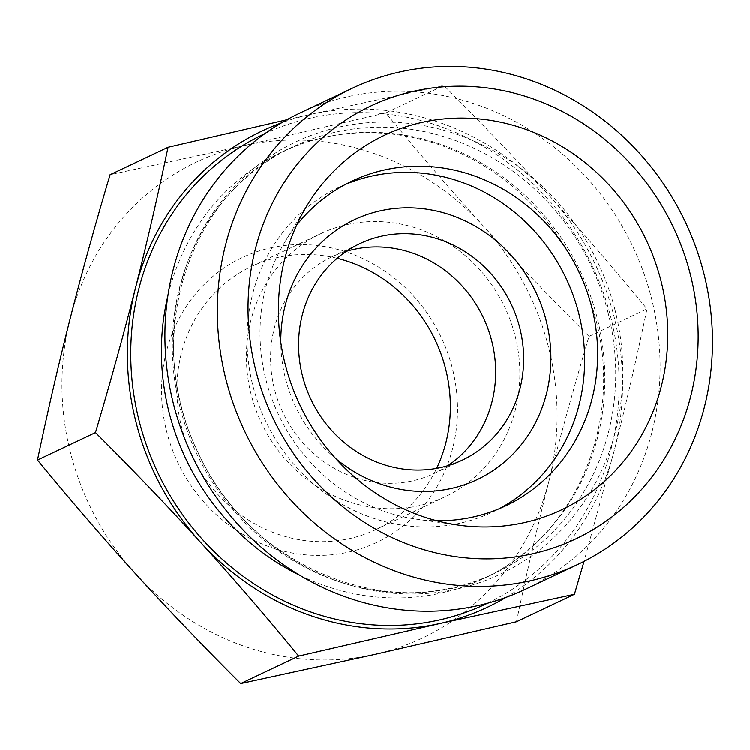 <?xml version="1.0" encoding="UTF-8"?>
<svg xmlns="http://www.w3.org/2000/svg" width="750" height="750" viewBox="0 0 750 750"><rect width="100%" height="100%" fill="white"/><g stroke="black" fill="none" stroke-linecap="round" stroke-linejoin="round"><path stroke-width="0.56" stroke-dasharray="3.75 2.81" d="M335.812 458.625A143.691 133.031 -115.3 0 1 280.8 342.506M337.153 258.337A145.481 134.7 64.7 0 0 277.556 257.55A145.481 134.7 64.7 0 0 251.344 266.569A145.481 134.7 64.7 0 0 191.897 455.709A145.481 134.7 64.7 0 0 375.909 529.519A145.481 134.7 64.7 0 0 436.631 468.337M270.497 247.922A157.453 145.781 -115.3 0 1 452.681 448.303A157.453 145.781 -115.3 0 1 205.434 503.709A157.453 145.781 -115.3 0 1 270.497 247.922M347.062 224.625A145.481 134.7 -115.3 0 1 510.619 321.272A145.481 134.7 -115.3 0 1 445.416 496.594A145.481 134.7 -115.3 0 1 261.403 422.784A145.481 134.7 -115.3 0 1 320.85 233.644A145.481 134.7 -115.3 0 1 347.062 224.625M135.375 573.525A263.428 243.9 -115.3 0 1 70.059 319.134A263.428 243.9 -115.3 0 1 244.228 145.594A263.428 243.9 -115.3 0 1 483.703 226.434A263.428 243.9 -115.3 0 1 549.019 480.825A263.428 243.9 -115.3 0 1 374.85 654.366A263.428 243.9 -115.3 0 1 135.375 573.525M516.469 621.703C526.603 573.281 537.459 526.322 549.019 480.825C560.606 435.309 573.947 387.169 589.031 336.412C551.241 298.734 516.131 262.078 483.703 226.434C451.303 190.781 418.678 152.944 385.837 112.922L244.228 145.594L110.072 174.731M385.837 112.922L443.794 85.472C481.594 123.141 516.703 159.797 549.122 195.441C581.531 231.103 614.156 268.941 646.997 308.953C636.853 357.366 626.006 404.325 614.438 449.831A263.428 243.9 64.7 0 0 549.122 195.441A263.428 243.9 64.7 0 0 309.647 114.6L443.794 85.472M589.031 336.412L646.997 308.953M286.894 119.728L309.647 114.6A263.428 243.9 64.7 0 0 281.372 122.897M447.891 465.637A119.737 110.859 -115.3 0 1 434.4 473.325A119.737 110.859 -115.3 0 1 282.947 412.575A119.737 110.859 -115.3 0 1 331.875 256.903A119.737 110.859 -115.3 0 1 346.369 251.334M525.281 589.266A263.428 243.9 64.7 0 0 651.328 297.684A263.428 243.9 64.7 0 0 347.194 96.816A263.428 243.9 64.7 0 0 299.738 113.138M296.681 225.122A179.606 166.294 64.7 0 0 284.934 241.978A179.606 166.294 64.7 0 0 416.203 519.103A179.606 166.294 64.7 0 0 436.697 520.697M345.525 184.378A179.606 166.294 64.7 0 0 338.953 187.303A179.606 166.294 64.7 0 0 258.45 403.753A179.606 166.294 64.7 0 0 460.378 523.069A179.606 166.294 64.7 0 0 492.731 511.941A179.606 166.294 64.7 0 0 499.163 508.706M506.1 597.3A263.428 243.9 64.7 0 0 614.438 449.831L584.072 561.3M614.878 309.441A239.091 221.372 64.7 0 0 238.397 182.353A239.091 221.372 64.7 0 0 341.072 582.263A239.091 221.372 64.7 0 0 614.878 309.441M607.884 312.028A235.884 218.4 64.7 0 0 293.044 146.784A235.884 218.4 64.7 0 0 196.65 453.45A235.884 218.4 64.7 0 0 495.009 573.131A235.884 218.4 64.7 0 0 607.884 312.028M300.038 575.353A235.884 218.4 64.7 0 0 484.116 578.297A235.884 218.4 64.7 0 0 596.991 317.184A235.884 218.4 64.7 0 0 282.15 151.941A235.884 218.4 64.7 0 0 167.822 296.241M487.444 603.216A259.838 240.572 64.7 0 0 610.519 316.2A259.838 240.572 64.7 0 0 264.975 133.584M320.85 233.644L251.344 266.569M445.416 496.594L375.909 529.519M416.203 519.103L458.512 525.084M284.934 241.978L307.106 205.463M492.731 511.941L505.734 505.781M338.953 187.303L351.956 181.144M434.4 473.325L462.384 460.069M331.875 256.903L359.859 243.647M293.044 146.784C189.113 192.366 142.097 336 196.566 449.044C246.956 567.169 391.603 626.053 495.009 573.131L484.116 578.297C574.359 537.825 624.291 423.347 595.509 318.281C580.697 262.941 551.325 217.594 507.394 182.222C441.881 129.628 351.947 117.956 282.15 151.941L293.044 146.784"/><path stroke-width="1.12" d="M381.431 236.231A119.737 110.859 64.7 0 0 359.859 243.647A119.737 110.859 64.7 0 0 306.197 387.947A119.737 110.859 64.7 0 0 440.812 467.484A119.737 110.859 64.7 0 0 462.384 460.069A119.737 110.859 64.7 0 0 516.056 315.769A119.737 110.859 64.7 0 0 381.431 236.231M280.8 342.506A143.691 133.031 -115.3 0 1 403.003 207.919A143.691 133.031 -115.3 0 1 548.691 332.438A143.691 133.031 -115.3 0 1 451.472 488.381A143.691 133.031 -115.3 0 1 335.812 458.625M436.631 468.337A145.481 134.7 64.7 0 0 337.153 258.337M37.5 460.012L95.466 432.562C110.55 381.797 123.891 333.666 135.478 288.15C147.037 242.644 157.894 195.684 168.028 147.272L110.072 174.731C94.978 225.488 81.647 273.628 70.059 319.134C58.491 364.641 47.644 411.6 37.5 460.012C70.341 500.034 102.966 537.872 135.375 573.525C167.794 609.169 202.903 645.825 240.703 683.503L374.85 654.366L516.469 621.703L574.425 594.244L440.269 623.381A263.428 243.9 64.7 0 0 506.1 597.3M168.028 147.272L286.894 119.728M346.369 251.334A119.737 110.859 -115.3 0 1 353.447 249.488A119.737 110.859 -115.3 0 1 484.959 321.244A119.737 110.859 -115.3 0 1 447.891 465.637M399.591 71.991A263.428 243.9 64.7 0 0 352.134 88.312A263.428 243.9 64.7 0 0 244.491 430.791A263.428 243.9 64.7 0 0 577.678 564.45A263.428 243.9 64.7 0 0 695.747 246.994A263.428 243.9 64.7 0 0 399.591 71.991M413.709 91.247A239.475 221.728 -115.3 0 1 690.797 396A239.475 221.728 -115.3 0 1 314.756 480.272A239.475 221.728 -115.3 0 1 413.709 91.247M352.134 88.312L299.738 113.138A263.428 243.9 64.7 0 0 192.084 455.616A263.428 243.9 64.7 0 0 525.281 589.266L577.678 564.45M524.447 522.544A207.15 191.794 -115.3 0 1 458.512 525.084A207.15 191.794 -115.3 0 1 307.106 205.463A207.15 191.794 -115.3 0 1 628.8 209.747A207.15 191.794 -115.3 0 1 524.447 522.544M436.697 520.697A179.606 166.294 64.7 0 0 473.381 516.909A179.606 166.294 64.7 0 0 505.734 505.781A179.606 166.294 64.7 0 0 579.131 272.269A179.606 166.294 64.7 0 0 351.956 181.144A179.606 166.294 64.7 0 0 296.681 225.122M499.163 508.706A179.606 166.294 64.7 0 0 566.128 278.428A179.606 166.294 64.7 0 0 345.525 184.378M281.372 122.897A263.428 243.9 64.7 0 0 135.478 288.15A263.428 243.9 64.7 0 0 200.794 542.541A263.428 243.9 64.7 0 0 440.269 623.381L298.659 656.044C265.819 616.031 233.194 578.194 200.794 542.541C168.366 506.887 133.256 470.231 95.466 432.562M584.072 561.3L574.425 594.244M240.703 683.503L298.659 656.044M167.822 296.241A235.884 218.4 64.7 0 0 300.038 575.353M264.975 133.584A259.838 240.572 64.7 0 0 157.547 471.984A259.838 240.572 64.7 0 0 487.444 603.216"/></g></svg>
